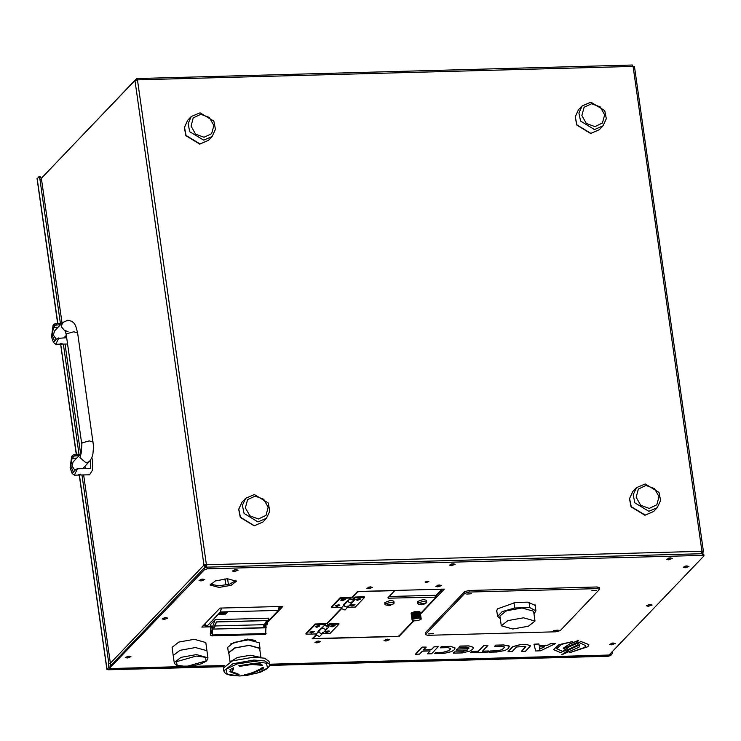 <?xml version="1.0" encoding="UTF-8"?>
<svg xmlns="http://www.w3.org/2000/svg" width="741" height="741" viewBox="0 0 741 741"><rect width="100%" height="100%" fill="white"/><g stroke="black" fill="none" stroke-linecap="round" stroke-linejoin="round"><path stroke-width="1.11" d="M194.29 639.335L178.785 642.114L172.069 647.328L173.237 655.507L179.943 650.292L195.448 647.514L206.971 650.7L207.98 657.795L196.458 654.609L180.952 657.387L174.246 662.593L173.237 655.507L179.943 650.292L195.448 647.514L206.971 650.7L205.803 642.521L194.29 639.335M252.255 663.677L238.797 665.779L239.704 666.335L251.708 664.464L262.685 665.298L260.248 663.834L252.255 663.677M258.229 664.936L251.653 664.084L239.704 666.335M223.782 670.855L223.374 667.974L232.47 660.907L253.496 657.147L264.528 658.147L269.113 661.463L269.52 664.344L264.935 661.018L253.904 660.018L232.878 663.788L223.782 670.855L224.542 672.522L226.913 674.217L230.692 675.347L239.797 675.949L247.661 675.273L260.758 672.068L267.455 668.456L269.261 666.159L269.52 664.344L608.657 655.044M261.249 669.077L262.018 667.632L263.824 667.224L262.962 668.845L250.449 674.069L244.484 674.736L249.939 673.597L261.249 669.077M233.508 667.789L229.942 669.642L230.831 669.716L229.969 671.689L238.056 674.838L239.037 674.421L231.822 671.615L232.591 669.855L233.471 669.91L233.508 667.789M230.155 669.54L230.831 669.716M232.591 669.855L233.406 669.447L233.471 667.808M233.406 669.447L233.471 669.91M232.535 669.475L231.813 671.42M238.435 674.384L238.056 674.838M229.96 671.587L238.028 674.643M258.22 664.872L262.314 665.085M239.649 665.955L239.056 665.705M263.768 667.233L250.282 673.921M245.91 674.403L250.347 673.977M230.284 661.769L237.37 657.434L250.514 655.248L260.739 657.434M230.09 661.852L228.793 652.738L234.934 647.967L249.124 645.43L259.665 648.347L260.962 657.462M228.932 653.719L228.441 652.784L234.721 647.912L249.226 645.309L260.008 648.292L259.804 649.329M228.441 652.784L227.672 647.328L233.943 642.456L248.457 639.863L259.23 642.845L260.008 648.292M219.012 614.261L225.523 614.085L227.339 612.186L220.827 612.362L219.012 614.261M215.196 619.698L212.426 627.192L210.203 624.913L215.196 619.698L210.203 624.913M268.761 618.207L265.834 625.737L268.761 618.207L215.353 619.652M268.835 618.235L267.019 625.015M266.677 620.606L264.389 624.626L215.261 625.997M227.561 578.758L228.404 584.454M216.446 621.903L213.732 627.155L216.446 621.903L267.251 620.523L216.502 621.949L214.918 626.423M210.926 628.183L210.287 633.879L210.629 635.213L211.815 635.871L265.658 634.407L265.936 627.599L212.093 629.063L212.139 627.923L214.306 627.868L214.344 626.969M265.936 627.599L265.982 626.46L263.815 626.525L263.889 624.672M266.325 627.812L212.093 629.063M266.093 633.509L212.25 634.963L212.482 629.276M211.815 635.871L212.25 634.963M213.139 627.164L210.963 627.275L210.527 628.192M265.982 626.46L263.842 625.839M214.306 627.868L213.13 627.21M210.759 632.147L210.87 629.554L211.417 630.776L212.046 630.202L211.898 633.601L211.352 632.379L210.731 632.953L210.759 632.147L211.759 632.119M212.139 627.923L210.963 627.275M211.111 631.425L211.815 631.406M211.352 632.379L211.824 632.369M211.417 630.776L212.019 630.758M210.833 630.35L211.305 630.341M219.179 614.094L225.505 613.918L227.154 612.196M220.197 613.965L222.319 612.446L220.707 613.835L222.254 613.909L220.197 613.965L222.346 612.612M220.938 613.659L222.411 613.789M224.041 612.881L225.255 612.335L225.949 612.77L224.421 612.826L225.023 613.289M222.8 613.576L224.662 613.511L224.078 612.844L225.283 612.501M223.189 613.511L224.653 613.335M225.255 612.335L225.931 612.677M224.403 612.844L225.014 613.502L223.198 613.567M686.833 565.929L685.101 566.17M686.99 565.92L688.945 566.467L685.175 567.819L683.221 567.273L686.99 565.92M649.94 604.471L648.208 604.721M650.098 604.461L652.043 605.008L648.282 606.36L646.328 605.814L650.098 604.461M613.039 643.012L611.316 643.262M613.196 643.003L615.15 643.549L611.39 644.902L609.435 644.364L613.196 643.003M128.869 656.146L127.146 656.396M129.027 656.137L130.981 656.683L127.22 658.036L125.266 657.499L129.027 656.137M165.771 617.605L164.039 617.855M165.928 617.596L167.874 618.142L164.113 619.495L162.159 618.957L165.928 617.596M202.664 579.064L200.931 579.314M202.821 579.054L204.775 579.601L201.006 580.953L199.051 580.416L202.821 579.054M235.971 569.672L234.239 569.922M236.129 569.672L238.083 570.209L234.313 571.561L232.359 571.024L236.129 569.672M453.084 563.781L451.352 564.031M453.242 563.781L455.196 564.318L451.436 565.67L449.481 565.133L453.242 563.781M670.207 557.89L668.475 558.14M670.364 557.89L672.309 558.427L668.549 559.779L666.594 559.242L670.364 557.89M318.547 641.039L316.815 641.289M318.704 641.03L320.649 641.576L316.889 642.929L314.934 642.391L318.704 641.03M370.398 586.872L368.666 587.122M370.556 586.872L372.51 587.409L368.74 588.762L366.786 588.224L370.556 586.872M387.589 639.168L385.857 639.409M387.747 639.159L389.692 639.705L385.931 641.058L383.977 640.511L387.747 639.159M439.441 585.001L437.709 585.242M439.598 584.992L441.553 585.538L437.783 586.891L435.828 586.344L439.598 584.992M236.009 580.462L229.803 584.056L218.854 585.835L210.277 584.13M227.422 578.758L236.407 581.24L231.173 585.307L219.086 587.474L210.101 584.992L215.335 580.925L227.422 578.758M255.478 640.4L247.383 639.094L230.59 643.948M427.576 581.203L428.863 581.565L426.381 582.454L425.084 582.102L427.576 581.203M608.88 655.146L703.83 556.056L702.385 555.361L207.36 568.792L204.47 569.607L109.233 668.53M110.492 665.89L204.238 567.967L207.128 567.152L702.153 553.722L703.718 554.157L703.95 555.787M442.479 589.16L435.893 596.042L442.479 589.16M281.061 606.453L279.153 608.444M205.294 625.311L203.432 625.367M268.446 621.514L282.914 606.397L219.947 608.111L201.821 627.053L211.426 626.784M420.508 613.993L444.331 589.104L357.486 591.466L352.04 597.144M316.194 634.602L312.156 638.816L399.001 636.454L413.839 620.958M341.573 608.083L326.661 623.663M399.001 636.454L398.936 635.963M110.409 663.223L203.96 565.133L205.581 565.096L206.202 567.236M205.526 565.522L203.895 565.568L205.563 567.365M41.45 178.22L136.566 78.611L137.446 79.815L134.982 80.51L41.348 178.331M702.487 553.722L703.404 551.23L702.097 550.998L701.486 553.74M632.24 65.162L633.12 66.375L634.453 66.736L703.404 551.23M205.776 565.735L205.989 567.273M134.982 80.51L203.96 565.133L206.415 564.447L137.446 79.815L633.12 66.375L701.884 551.211M206.054 564.827L206.785 564.753L206.239 565.318L206.054 564.827M206.23 567.236L206.193 565.615L206.424 567.208M206.507 567.198L206.785 564.753L701.82 551.323M701.653 553.74L701.588 553.249M701.746 552.064L703.265 552.017M701.792 551.628L703.32 551.591M341.008 599.858L342.333 600.21L344.898 599.302M341.203 599.747L344.676 599.256M343.768 599.21L340.703 600.099L342.249 600.803L345.26 599.45L343.768 599.21M335.571 605.536L336.896 605.897L339.452 604.989M335.766 605.434L339.23 604.943M338.331 604.888L335.256 605.786L336.812 606.481L339.823 605.138L338.331 604.888M348.103 601.803L351.558 603.193L348.103 601.803L348.335 600.599L348.103 601.803M354.55 599.052L354.096 600.543L350.641 599.154L350.873 597.941L340.48 598.228L340.369 597.459L352.318 597.144L354.55 599.052M348.02 605.869L347.566 607.361L344.111 605.971L344.352 604.767L343.398 604.786L350.873 597.941M348.289 600.599L344.565 604.48L344.111 605.971L347.566 607.361L345.028 610.01L341.573 608.63L341.814 607.416L344.352 604.767M341.814 607.416L331.412 607.694L331.31 606.935L340.369 597.459M331.412 607.694L340.48 598.228M344.148 603.998L345.047 603.98M354.226 599.061L350.965 599.145L354.226 599.061M358.968 598.793L355.893 599.691L357.449 600.386L360.459 599.043L358.968 598.793M356.208 599.441L357.533 599.802L360.089 598.895M356.402 599.339L359.867 598.848M353.531 604.48L350.456 605.369L352.012 606.064L355.013 604.721L353.531 604.48M350.762 605.128L352.095 605.48L354.652 604.573M350.965 605.017L354.43 604.526M352.012 601.701L351.558 603.193L354.096 600.543M354.013 597.904L354.809 597.07L364.257 596.82L364.368 597.579L355.3 607.046L347.668 607.259M354.809 597.07L354.355 598.422M364.368 597.579L354.92 597.839M315.629 626.367L316.953 626.729L319.51 625.821M315.823 626.265L319.288 625.774M318.389 625.719L315.314 626.617L316.87 627.312L319.871 625.969L318.389 625.719M310.183 632.054L311.507 632.406L314.073 631.499M310.386 631.943L313.851 631.452M312.952 631.406L309.877 632.295L311.424 632.999L314.434 631.647L312.952 631.406M322.715 628.322L326.179 629.711L322.715 628.322L322.956 627.108L322.715 628.322M329.161 625.561L328.717 627.053L325.262 625.673L325.494 624.459L315.101 624.746L314.99 623.978L326.929 623.653L329.161 625.561M322.641 632.379L322.187 633.87L318.732 632.49L318.963 631.276L318.019 631.304L325.494 624.459M322.9 627.118L319.186 630.999L318.732 632.49L322.187 633.87L319.649 636.528L316.194 635.139L316.426 633.925L318.963 631.276M316.426 633.925L306.033 634.213L305.922 633.444L314.99 623.978M306.033 634.213L315.101 624.746M318.769 630.517L319.667 630.489M328.837 625.571L325.586 625.663L328.837 625.571M333.589 625.311L330.514 626.201L332.07 626.905L335.071 625.552L333.589 625.311M330.819 625.96L332.144 626.312L334.71 625.404M331.023 625.858L334.487 625.358M328.152 630.989L325.077 631.888L326.624 632.582L329.634 631.239L328.152 630.989M325.382 631.638L326.707 631.999L329.273 631.091M325.586 631.536L329.05 631.045M326.624 628.22L326.179 629.711L328.717 627.053M328.634 624.422L329.43 623.589L338.878 623.329L338.98 624.098L329.921 633.564L322.289 633.768M329.43 623.589L328.976 624.941M338.98 624.098L329.541 624.348M58.326 327.003L57.789 327.568M61.67 343.759L60.169 344.296L60.947 344.519L62.457 343.972L61.67 343.759M62.457 343.972L61.586 343.157L60.086 343.75L60.169 344.296M66.634 337.683L57.261 338.461L53.5 342.564L51.509 336.951L53.037 325.345L60.512 324.715M58.854 337.896L55.779 344.287L53.5 342.564M59.521 323.382L57.27 323.447M53.037 325.345L55.214 323.502L56.992 324.808M55.399 325.373L53.472 327.383L52.111 335.108L54.593 340.851L57.261 338.461M66.292 335.386L66.505 336.738M81.01 453.668L79.926 457.614L86.132 462.921L89.522 461.458L91.791 457.827L92.884 454.14L93.505 446.332L77.62 332.885L75.656 325.818L74.165 323.372L71.923 321.316L67.811 320.168L62.55 322.585L54.575 330.921L53.315 335.062L56.288 339.48M81.019 453.64L73.202 461.81L71.951 465.95L74.915 470.368M76.953 457.892L76.416 458.457M80.297 474.648L78.796 475.194L81.084 474.861L80.297 474.648M81.084 474.861L80.213 474.045L78.713 474.638L78.796 475.194M90.328 460.494L90.513 468.432L77.481 468.784L75.888 469.349L72.127 473.453L70.136 467.84L71.664 456.234L79.148 455.604M77.481 468.784L74.406 475.176L72.127 473.453M91.865 457.66L92.579 460.958L92.356 470.359L89.605 474.759L81.028 474.99M78.148 454.27L75.897 454.335M71.664 456.234L73.841 454.39L75.619 455.696M74.026 456.261L72.109 458.271L70.738 465.996L73.22 471.739L75.888 469.349M84.919 466.274L85.354 468.571M441.942 589.169L435.171 596.246M388.219 605.323L387.432 604.915L388.738 605.017L388.265 604.591L389.294 604.304L391.915 604.489L388.96 605.647L385.459 604.888L385.227 603.85L391.016 602.22L394.147 603.081L393.656 603.841M384.996 604.387L384.727 602.507L390.757 600.34L393.879 601.201L394.147 603.081M388.979 605.545L389.321 604.341L388.997 605.647L388.071 605.573M388.738 605.017L388.793 604.452M390.553 604.712L390.257 604.285M389.775 605.527L389.405 604.424M390.183 605.517L389.794 604.702M390.803 605.23L390.618 604.684M420.786 604.434L419.999 604.026L421.305 604.137L420.832 603.711L423.972 603.359L424.482 603.609L423.639 604.072L424.593 603.906L421.527 604.767L418.035 603.998L417.794 602.97L423.593 601.34L426.714 602.201L426.223 602.952M417.563 603.498L417.294 601.618L423.324 599.46L426.445 600.321L426.714 602.201M421.546 604.665L421.888 603.452L421.527 604.767L420.638 604.693M421.305 604.137L421.36 603.572M423.12 603.822L422.824 603.406M422.342 604.637L421.972 603.535M422.75 604.637L422.361 603.813M423.37 604.35L423.185 603.795M37.207 178.794L38.717 176.932L39.903 179.266L60.41 323.363M612.631 651.339L611.909 654.294L610.714 655.544L608.25 656.239L269.492 665.427M223.578 666.678L108.232 669.799L106.908 669.438L108.205 667.956L108.825 663.547L110.455 663.51L109.825 667.919L108.205 667.956M608.722 655.146L609.083 655.59L610.779 653.266M608.796 655.674L269.557 664.872M223.884 666.113L108.779 669.234L109.825 667.919M38.717 176.932L40.347 176.895L41.524 179.22L62.012 323.15M64.986 344.037L80.639 454.038M83.613 474.925L110.455 663.51M63.356 344.083L79.037 454.252M81.982 474.972L108.825 663.547M328.624 630.999L325.975 631.378M334.061 625.311L331.422 625.691M354.003 604.48L351.364 604.86M359.45 598.802L356.801 599.182M388.451 597.227L388.59 598.182L436.051 597.135L420.443 613.511M419.545 618.031L418.211 611.455L419.147 617.994L420.907 618.439L421.045 619.291L417.785 620.689L413.376 620.893L399.001 635.908L397.556 636.315L313.962 638.575L313.239 638.233L316.194 635.148M435.263 596.922L435.032 595.282L389.118 596.524M435.032 595.282L435.754 595.634M388.59 598.182L387.867 597.839L394.388 591.022L393.666 590.67L358.931 591.614L357.477 592.022L352.568 597.153M341.573 608.63L327.189 623.663M413.367 620.893L412.052 620.143L413.089 619.059L419.147 617.994M412.052 620.143L411.125 613.594L412.052 620.143M420.267 612.298L421.157 618.698M420.212 618.161L419.286 611.612L419.878 618.087M420.731 618.337L419.795 611.788L420.48 618.235M421.064 618.568L420.128 612.02L420.907 618.439M412.116 619.837L411.181 613.298L412.052 619.995M412.366 619.522L411.44 612.983L412.209 619.689M412.811 619.207L411.625 612.826L412.561 619.374M413.422 618.902L412.153 612.52L413.108 619.189M414.173 618.624L413.246 612.085L413.765 618.763M415.034 618.383L414.099 611.844L414.571 618.503M415.96 618.189L415.025 611.649L414.534 611.742L415.469 618.281M416.914 618.059L415.979 611.51L415.479 611.575L416.414 618.114M417.859 617.985L416.924 611.436L416.442 611.464L417.368 618.013M418.748 617.975L417.813 611.427L418.295 617.966M415.979 611.51L416.442 611.464M417.878 618.068L416.942 611.529M418.091 618.068L417.164 611.52M416.998 618.133L416.062 611.594M417.22 618.114L416.294 611.566M416.099 618.253L415.164 611.714M416.331 618.216L415.395 611.677M415.229 618.429L414.293 611.89M415.442 618.383L414.515 611.834M414.414 618.652L413.478 612.103M413.7 618.911L412.765 612.362M419.61 618.161L418.674 611.612M418.897 618.087L417.97 611.538M512.781 628.998L528.287 626.228L535.002 621.014L523.479 617.827L507.974 620.606L501.268 625.812L512.781 628.998M535.002 621.014L533.603 611.195L522.081 608.009L506.575 610.788L499.869 615.993L501.268 625.812M533.992 613.918L535.891 610.871L529.787 607.62L514.745 608.028L502.222 611.64L497.582 616.327L500.258 618.726M514.745 608.028L513.985 602.702M529.018 602.257L529.787 607.62M471.443 593.708L466.756 594.106L471.443 593.708M558.205 630.091L553.527 630.498L558.205 630.091M596.283 590.318L591.605 590.725L596.283 590.318M496.979 612.085L496.553 611.13L497.535 608.861L515.551 602.47L528.027 602.127L535.428 605.592L535.289 606.629M433.365 633.481L428.687 633.879L433.365 633.481M599.608 589.28L560.27 630.591L555.926 631.814L427.826 635.287L425.482 634.639L425.427 632.601L464.588 591.698L468.933 590.475L597.033 586.992L599.376 587.641L599.608 589.28L597.265 588.632L597.033 586.992M425.427 632.601L425.658 634.24L464.82 593.328L464.588 591.698M468.933 590.475L469.164 592.105L597.265 588.632M469.164 592.105L464.82 593.328M569.551 652.728L587.928 646.708L588.817 644.67L580.518 641.298L579.508 642.762L585.622 645.596L584.816 647.439L569.551 652.728L584.797 647.328L585.612 645.541M588.808 644.614L580.518 641.298M580.536 641.41L579.508 642.762M562.827 651.515L556.713 648.69L561.187 644.522L572.774 641.558L558.992 644.772L553.518 649.607L560.965 652.812L562.808 651.404L556.704 648.634M572.774 641.558L558.973 644.67L553.508 649.561M579.499 645.013L570.19 649.218L561.752 654.729L579.017 647.254L579.49 644.902L570.172 649.116L561.743 654.673M579.731 645.541L579.49 644.902M578.536 642.762L569.653 646.615L563.484 650.746L563.697 651.256L569.903 648.755L577.758 644.902L578.526 642.651L569.644 646.504L563.484 650.691M578.323 640.557L569.431 644.114L563.262 648.245L563.466 648.755L577.461 642.225L578.313 640.446L569.412 644.003L563.253 648.19M540.541 650.802L555.546 643.605L550.637 643.744L547.21 645.457L539.152 645.68L538.911 644.059L534.002 644.188L535.66 650.941L540.541 650.802M539.661 649.236L544.737 646.698L539.318 646.847L539.661 649.236L544.496 646.698M555.546 643.605L550.619 643.633L547.191 645.346L539.133 645.568L538.902 643.948L534.002 644.188M539.318 646.847L539.643 649.135M521.395 651.32L525.48 651.219L530.13 646.356L530.297 645.763L526.212 644.29L520.636 644.448L512.698 646.717L508.039 651.58L512.142 651.58L516.514 647.004L525.814 646.467L521.395 651.32L525.767 646.754M530.287 645.707L526.212 644.29M526.23 644.401L520.636 644.448M520.645 644.559L512.698 646.717M512.707 646.828L508.057 651.691M504.621 647.162L502.222 649.672L497.165 650.737L490.07 650.931L488.967 652.2L496.942 651.987L504.954 650.515L508.669 648.273L509.141 646.013L503.602 644.911L495.627 645.124L494.534 646.393L501.629 646.208L504.612 647.125M504.602 647.078L502.203 649.561M509.354 646.615L509.141 646.013M509.16 646.124L503.611 645.013L495.627 645.124M495.646 645.235L494.534 646.393M502.222 649.672L497.165 650.737M497.183 650.848L490.07 650.931M490.088 651.043L488.967 652.2M488.782 651.08L482.428 651.246L487.986 645.439L483.892 645.55L478.334 651.358L471.656 651.543L470.535 652.701L487.661 652.237L488.764 650.968L482.53 651.135M470.535 652.701L471.637 651.432L478.315 651.246L483.873 645.439L487.986 645.439M462.023 651.802L454.437 651.895L453.344 653.173L462.208 652.932L469.989 651.098L472.767 649.246L473.453 647.347L468.868 645.846L460.004 646.087L458.883 647.254L466.469 647.162L469.034 648.042L468.608 648.764L457.253 648.959L456.095 650.163L467.293 650.163L462.023 651.802L454.437 651.895M467.358 649.968L462.014 651.691M469.025 647.986L468.599 648.653M473.471 647.458L468.868 645.846M468.877 645.957L460.004 646.087M460.013 646.198L458.901 647.365M468.608 648.764L457.253 648.959M457.271 649.07L456.113 650.274M454.455 652.006L453.344 653.173M454.335 649.746L455.02 647.847L450.426 646.347L441.312 646.597L440.219 647.866L448.036 647.662L450.602 648.542L450.361 649.088L448.861 650.663L443.59 652.302L435.754 652.404L434.652 653.682L443.766 653.432L451.556 651.598L454.335 649.746M455.057 648.079L450.426 646.347M450.445 646.458L441.312 646.597M441.33 646.708L440.219 647.866M450.593 648.486L448.842 650.552L443.572 652.191M443.59 652.302L435.754 652.404M435.773 652.515L434.652 653.682M438.264 646.791L434.069 646.902L431.318 649.774L423.528 649.987L426.279 647.115L422.083 647.226L415.405 654.201L419.601 654.09L422.37 651.2L430.16 650.987L427.39 653.877L431.586 653.766L438.246 646.68L434.05 646.791L431.308 649.662L423.639 649.876M427.39 653.877L430.039 650.987M426.279 647.115L422.064 647.115L415.405 654.201M196.254 656.072L205.35 657.313L206.193 660.879L186.278 666.492L177.182 665.251L176.339 661.685L196.254 656.072M253.746 661.426L237.018 663.945L226.024 669.243L227.2 674.199L239.862 675.931L256.59 673.402L267.584 668.113L266.408 663.149L253.746 661.426M210.916 626.228L205.841 626.247M268.613 620.569L278.366 610.38L220.614 611.946L206.832 626.34L220.485 611.844L221.3 608.074M267.251 620.523L264.537 625.774L263.852 625.58L265.834 625.737M213.732 627.155L211.204 626.525M225.069 578.897L225.94 585.029M268.603 620.615L278.431 610.352L279.2 606.499M221.448 608.065L220.485 611.844M225.801 585.057L224.921 578.906M211.074 626.441L205.952 626.395L204.942 623.783L206.711 626.238M263.852 625.524L267.084 620.597M204.47 569.607L204.238 567.967M609.083 655.035L269.511 664.251M224.384 665.474L188.279 666.455M184.129 666.567L109.724 668.586M207.128 567.152L207.36 568.792M702.385 555.361L702.153 553.722M57.817 327.263L53.472 327.383M93.144 441.96L89.235 440.876L82.001 442.923L81.177 453.473M77.62 332.885L73.72 331.801L66.477 333.848L66.19 334.515L65.069 330.486L68.116 331.718M62.55 322.585L61.299 326.725L65.588 331.755M76.443 458.151L72.109 458.271M611.909 654.294L610.278 654.34M41.524 179.22L39.903 179.266M37.152 178.377L57.761 323.196M60.79 344.519L76.388 454.085M79.426 475.407L107 669.206M609.083 655.59L609.019 655.1M313.174 637.751L313.239 638.233M357.477 592.022L357.412 591.54M262.86 522.062L254.126 525.841L240.26 517.413L238.695 509.289L242.001 502.092L238.797 509.15L240.427 517.246L254.376 525.712L262.86 522.062L266.491 518.274L257.998 521.923L244.058 513.457L242.427 505.362L245.632 498.313L254.367 494.534L268.233 502.963L269.807 511.077L266.491 518.274M255.154 496.081L247.577 499.656L245.391 507.844L249.874 515.856L258.414 518.987L266 515.412L268.186 507.224L263.694 499.221L255.154 496.081M653.673 511.466L644.939 515.236L631.073 506.807L629.498 498.693L632.814 491.496L629.609 498.545L631.239 506.64L645.189 515.115L653.673 511.466L657.295 507.678L648.81 511.327L634.861 502.852L633.231 494.756L636.445 487.708L645.179 483.929L659.045 492.357L660.611 500.481L657.295 507.678M645.967 485.475L638.381 489.051L636.195 497.239L640.687 505.251L649.227 508.382L656.804 504.816L658.99 496.627L654.507 488.615L645.967 485.475M208.536 140.308L199.792 144.087L185.926 135.659L184.361 127.535L187.677 120.338L184.463 127.396L186.093 135.483L200.042 143.958L208.536 140.308L212.158 136.52L203.673 140.169L189.724 131.694L188.094 123.608L191.298 116.55L200.033 112.771L213.899 121.2L215.474 129.323L212.158 136.52M200.82 114.327L193.244 117.893L191.058 126.081L195.55 134.093L204.081 137.233L211.667 133.658L213.853 125.47L209.36 117.458L200.82 114.327M599.339 129.703L590.605 133.482L576.739 125.053L575.164 116.93L578.48 109.733L575.275 116.791L576.906 124.886L590.855 133.352L599.339 129.703L602.97 125.914L594.477 129.564L580.527 121.098L578.897 113.002L582.111 105.944L590.846 102.165L604.712 110.594L606.277 118.717L602.97 125.914M591.633 103.721L584.047 107.297L581.861 115.485L586.353 123.488L594.893 126.628L602.479 123.052L604.665 114.864L600.173 106.852L591.633 103.721M174.246 662.593L174.95 664.066L176.923 665.381L179.692 666.159L191.882 666.066L201.228 663.806L206.146 661.25L207.702 659.416L207.98 657.795M267.121 620.587L216.502 621.968M224.291 665.575L109.511 668.688M136.779 78.5L632.453 65.051M347.566 607.361L351.558 603.193M322.187 633.87L326.179 629.711M67.533 343.963L62.401 344.102M60.151 344.167L55.779 344.287M61.846 323.326L55.214 323.502M64.022 337.757L66.31 335.367M82.649 468.645L89.522 461.458M81.705 443.59L66.19 334.515M78.778 475.055L74.406 475.176M80.473 454.214L73.841 454.39M388.997 605.647L393.832 603.693M421.564 604.767L426.399 602.813M37.05 178.6L57.631 323.233M60.66 344.509L76.258 454.122M79.287 475.398L106.908 669.438M313.11 637.816L313.184 638.362M436.051 597.135L435.819 595.495M242.001 502.092L245.632 498.313M632.814 491.496L636.445 487.708M187.677 120.338L191.298 116.55M578.48 109.733L582.111 105.944M535.891 610.871L535.002 604.637M497.582 616.327L496.692 610.093"/></g></svg>
